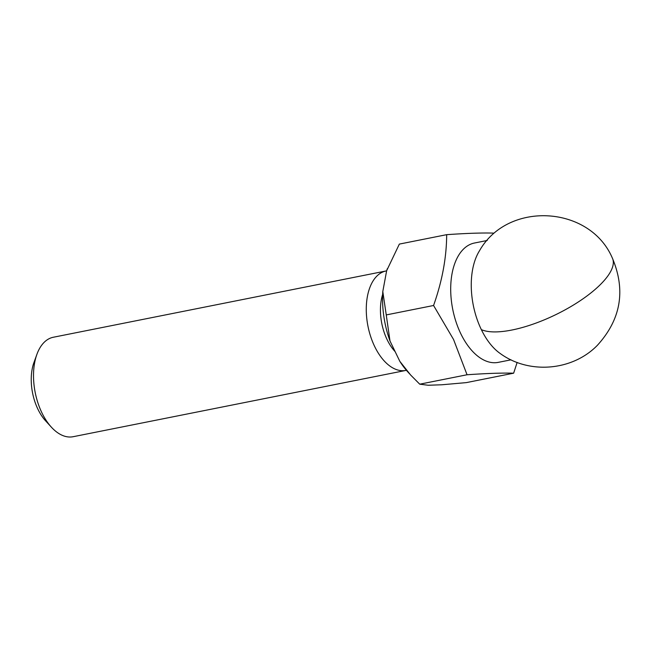 <?xml version="1.0" encoding="UTF-8"?>
<svg xmlns="http://www.w3.org/2000/svg" width="652" height="652" viewBox="0 0 652 652"><rect width="100%" height="100%" fill="white"/><g stroke="black" fill="none" stroke-linecap="round" stroke-linejoin="round"><path stroke-width="0.98" d="M499.937 353.302A60.848 34.287 -101.3 0 1 481.347 329.627A60.848 34.287 -101.3 0 1 479.505 250.751C507.802 200.637 589.921 205.339 612.375 258.127C625.928 290.352 620.932 319.415 597.379 345.315C572.374 371.029 528.78 374.59 499.937 353.302M406.408 370.312A50.709 28.574 -101.3 0 1 405.903 370.417A50.709 28.574 -101.3 0 1 374.688 346.546A50.709 28.574 -101.3 0 1 386.098 270.963A50.709 28.574 -101.3 0 1 386.62 270.865M386.098 270.963L53.325 337.247A50.709 28.574 78.7 0 0 42.519 344.134A50.709 28.574 78.7 0 0 36.879 354.419A50.709 28.574 78.7 0 0 41.915 412.838A50.709 28.574 78.7 0 0 51.361 427.15A50.709 28.574 78.7 0 0 73.138 436.71L405.903 370.417M395.161 351.664A40.563 22.861 -101.3 0 1 387.166 339.741A40.563 22.861 -101.3 0 1 382.642 294.451M511.029 359.822L498.267 362.365A60.848 34.287 -101.3 0 1 460.801 333.718A60.848 34.287 -101.3 0 1 474.493 243.017L487.256 240.474M409.684 373.955L407.907 372.007A72.005 40.571 -101.3 0 1 399.831 361.338L410.613 374.99L419.733 384.183L467.052 374.761L453.547 339.48L433.572 305.495C442.211 281.036 446.579 257.426 446.669 234.671C466.473 233.294 481.999 232.772 493.254 233.098M36.879 354.419L33.928 362.569A40.563 22.861 78.7 0 0 45.518 420.752L51.361 427.15M399.831 361.338L389.994 340.988A72.005 40.571 -101.3 0 1 382.797 291.525L386.652 270.71A72.005 40.571 -101.3 0 1 387.329 268.73A72.005 40.571 -101.3 0 1 387.361 268.64L387.329 268.73M517.142 362.43L513.637 373.188L466.319 382.618L441.795 384.778L428.103 385.242L419.733 384.183M433.572 305.495L386.253 314.924L389.994 340.988M513.637 373.188C502.382 372.862 486.848 373.384 467.052 374.761M386.652 270.71L399.35 244.092L446.669 234.671M382.797 291.525L386.253 314.924M481.347 329.627A76.056 26.259 154.2 0 0 511.926 330.018A76.056 26.259 -25.8 0 0 584.73 297.589A76.056 26.259 -25.8 0 0 612.375 258.127"/></g></svg>
